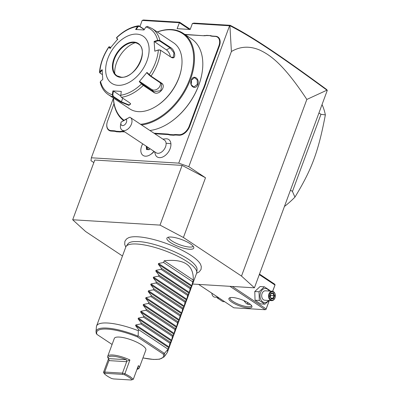 <?xml version="1.0" encoding="UTF-8"?>
<svg xmlns="http://www.w3.org/2000/svg" width="400" height="400" viewBox="0 0 400 400"><rect width="100%" height="100%" fill="white"/><g stroke="black" fill="none" stroke-linecap="round" stroke-linejoin="round"><path stroke-width="0.6" d="M192.62 284.04L254.42 287.815L241.505 276.08L183.415 237.49L160.015 225.11L72.68 219.765L85.59 231.505L122.47 256.005M196.61 273.245L199.145 271.945L201.05 269.435L201.3 266.585L200.6 264.455A39.905 10.66 -159.7 0 0 175.565 247.16A39.905 10.66 -159.7 0 0 137.965 236.8A39.905 10.66 -159.7 0 0 128.475 237.775L126.56 238.94L124.895 241.265L124.705 244.41L125.785 247.045M171.16 237.05A14.305 3.82 20.3 0 1 185.335 241.075A14.305 3.82 20.3 0 1 193.785 247.465A14.305 3.82 20.3 0 1 189.5 249.23A14.305 3.82 20.3 0 1 173.385 244.255A14.305 3.82 20.3 0 1 167.295 237.665A14.305 3.82 20.3 0 1 171.16 237.05M254.42 287.815L327.285 90.36L326.96 90.17L306.845 99.445L241.505 276.08M327.285 90.36L326.565 89.45C280.24 55.475 252.92 36.995 230.13 25.3L229.555 25.775L178.745 163.135L91.355 157.79L90.98 160.69L93.83 162.585M230.13 25.3L193.955 23.09L192.385 23.5L190.175 29.475L177.13 28.675L179.61 22.215L190.245 29.28M192.385 23.5L229.555 25.775M139.93 26.485L142.17 20.43L179.34 22.705L189.465 29.43M113.37 98.28L91.355 157.79M154.525 151.695L155.575 155.075A10.445 6.67 -56.4 0 0 164.84 155.76A10.445 6.67 -56.4 0 0 170.92 143.87A10.445 6.67 -56.4 0 0 166.405 138.77L162.885 139.115M154.11 151.42A8.705 5.555 123.6 0 1 151.295 154.025L150.345 154.645A10.575 6.75 -56.4 0 0 153.91 151.285A10.575 6.75 -56.4 0 1 143.085 155.43L143.095 155.44A10.575 6.75 -56.4 0 0 150.345 154.645M203.945 35.55A19.445 12.415 -56.4 0 0 206.705 35.37L206.365 35.555A19.825 12.66 123.6 0 1 203.575 35.73L184.775 34.38M206.705 35.37L210.54 35.605A19.445 12.415 -56.4 0 0 213.05 36.11L215.67 36.27A10.385 6.63 123.6 0 1 219.375 46.09L206.745 80.235A19.445 12.415 -56.4 0 0 205.73 83.7L203.875 88.715A19.445 12.415 -56.4 0 0 202.335 92.145L189.705 126.29A10.385 6.63 123.6 0 1 179.06 135.235L176.44 135.075A19.445 12.415 -56.4 0 0 173.68 135.255L169.845 135.02A19.445 12.415 -56.4 0 0 167.335 134.52L154.81 133.755M122.965 131.805A19.445 12.415 -56.4 0 0 120.205 131.985L120.06 131.48A19.825 12.66 123.6 0 1 122.85 131.305L122.965 131.805L124.745 131.915M120.205 131.985L116.37 131.75A19.445 12.415 -56.4 0 0 113.86 131.25L111.24 131.09A10.385 6.63 123.6 0 1 106.92 123.49A10.385 6.63 123.6 0 1 106.94 123.375M306.845 99.445C283.28 63.755 270.135 55.06 259.99 50.195C249.905 45.81 240.375 46.25 231.4 51.52L188.805 166.67L178.745 163.135M231.4 51.52L229.9 25.685M188.805 166.67L205.505 177.765L183.415 237.49M72.68 219.765L94.77 160.045L182.11 165.385L205.505 177.765M142.17 20.43L143.435 20L179.61 22.215M182.11 165.385L160.015 225.11M229.94 25.72C253.055 37.515 280.385 56.025 326.96 90.17M122.025 130.105L156.15 152.775A7.55 4.82 123.6 0 0 162.685 151.13A7.55 4.82 123.6 0 0 166.105 143.345A7.55 4.82 -56.4 0 0 164.505 140.19L130.38 117.525A7.55 4.82 123.6 0 1 131.985 120.68A7.55 4.82 123.6 0 1 128.56 128.46A7.55 4.82 123.6 0 1 122.025 130.105A7.55 4.82 123.6 0 1 120.42 126.95A7.55 4.82 123.6 0 1 120.535 125.115L120.95 122.855A3.775 2.41 -56.4 0 0 124.335 125.035A3.775 2.41 -56.4 0 0 126.18 119.33L121.175 122.05A3.775 2.41 -56.4 0 0 120.95 122.855M130.38 117.525A7.55 4.82 123.6 0 0 129.71 117.19L126.18 119.33M121.175 122.05L129.71 117.19M126.41 118.925L122.775 121.075L126.41 118.925M142.715 143.85A10.575 6.75 -56.4 0 0 143.085 155.43M146.415 146.305L146.89 146.66L147.075 149.32M146.285 146.46L146.5 149.545L149.15 149.705L149.995 148.69M146.5 149.545L149.29 149.455M147.85 147.26L147.975 149.375M147.83 147.285L146.89 146.66M203.575 35.73L185.115 34.6M206.365 35.555L210.54 35.605M205.73 83.7L205.215 83.555A19.825 12.66 123.6 0 1 206.24 80.06L218.87 45.915A10.005 6.39 -56.4 0 0 215.305 36.45L212.68 36.29A19.825 12.66 123.6 0 1 210.145 35.785M205.215 83.555L203.385 88.505L203.875 88.715M173.68 135.255L173.54 134.755A19.825 12.66 123.6 0 1 176.325 134.575L178.945 134.735A10.005 6.39 -56.4 0 0 189.205 126.115L201.835 91.97A19.825 12.66 123.6 0 1 203.385 88.505M173.54 134.755L169.755 134.52L169.845 135.02M153.99 133.21L167.22 134.015A19.825 12.66 123.6 0 1 169.755 134.52M122.85 131.305L123.925 131.37M120.06 131.48L116.28 131.25L116.37 131.75M113.985 103.74L107.555 121.12A10.005 6.39 -56.4 0 0 106.96 123.26A10.005 6.39 -56.4 0 0 111.12 130.585L113.745 130.745A19.825 12.66 123.6 0 1 116.28 131.25M149.9 130.49A52.865 33.755 -56.4 0 0 169.245 122.95L169.53 122.76A52.295 33.395 -56.4 0 0 201.84 74.13L201.9 73.79A52.865 33.755 -56.4 0 0 191.495 38.84L183.145 33.295A52.865 33.755 -56.4 0 0 171.565 29.55A52.865 33.755 -56.4 0 0 157.235 31.95M113.36 98A52.865 33.755 -56.4 0 0 123.47 120.52M169.245 122.95A52.865 33.755 -56.4 0 0 201.9 73.79M141.545 124.94A52.865 33.755 -56.4 0 0 188.33 84.625A52.865 33.755 -56.4 0 0 183.145 33.295M197.855 84.505C195.64 90.615 188.73 86.005 191.32 80.165C193.165 74.03 200.075 78.64 197.855 84.505L197.355 84.33L193.895 87.02L191.22 84.75L191.3 80.31L194.47 77.6L197.2 79.87L197.355 84.33M140.54 124.275A52.295 33.395 -56.4 0 0 190.65 76.43A52.295 33.395 -56.4 0 0 171.015 29.82A52.295 33.395 -56.4 0 0 157.33 32.01M113.455 98.06A52.295 33.395 -56.4 0 0 123.985 120.225M130.495 103.59L130.535 104.23L128.785 104.86L121.395 101.785L113.375 96.46L112.95 96.78L112.285 94.73L112.905 90.885L121.28 91.4L120.675 96.12L121.38 97.295L129.4 102.62L130.64 103.81L128.9 105.36L120.97 102.105L112.95 96.78A39.645 25.315 123.6 0 1 108.325 94.655L129.655 108.825A39.645 25.315 -56.4 0 0 138.34 111.635A39.645 25.315 -56.4 0 0 156.845 105.855L157.325 105.545A38.705 24.715 -56.4 0 0 181.235 69.55L181.335 68.985A39.645 25.315 -56.4 0 0 173.53 42.775L152.2 28.605A39.645 25.315 123.6 0 1 159.91 40.455L170.35 47.39C175.695 50.135 176.435 60.64 171.03 57.195L160.26 50.05L158.48 49.915L154.805 51.185L154.13 41.445L157.665 40.3L159.91 40.455L159.65 40.96L170.085 47.895L173.975 52.86L173.27 57.335L170.955 57.15M147.575 26.48L145.905 26.975L144 29.97L135.63 29.455L137.535 26.465L138.45 25.795L139.145 25.965L144.35 29.42M99.935 72.995L102.355 74.595L99.935 72.995L99.5 72.265L99.85 71.67L100.175 72.1L102.375 70.155M138.45 25.795C130.87 26.935 123.585 30.86 116.605 37.575L117.65 39.215L109.955 48.44L108.965 47.02A38.25 24.42 123.6 0 0 99.85 71.67L102.1 69.67L102.78 79.41L100.525 81.405A38.25 24.42 123.6 0 0 112.285 94.73L112.82 94.815L113.43 91.07L120.63 95.855M113.375 96.46L112.82 94.815M100.525 81.405L100.2 82.255C101.515 87.725 104.225 91.855 108.325 94.655M100.245 73.19L100.175 72.1M110.455 48.305L109.49 46.92L108.965 47.02L109.455 46.75M109.94 46.99L110.695 47.49M136.15 29.64L138.01 26.725L137.535 26.465A38.25 24.42 123.6 0 0 116.66 37.79L117.65 39.68M117.13 38.36L116.685 38.295M138.01 26.725L139.325 26.32L144.245 29.59M156.845 105.855A39.645 25.315 -56.4 0 0 181.335 68.985M120.65 95.24A38.25 24.42 123.6 0 0 141.53 83.915L139.26 81.645L146.95 72.415L151.025 76.12L161.465 83.055C166.935 86.265 158.67 96.24 153.72 92.345L143.28 85.41L141.53 83.915L141.97 83.725L139.76 81.51L151.755 89.48A5.665 4.295 -41.4 0 0 157.88 88.65A5.665 4.295 -41.4 0 0 160.31 82.73M154.805 51.185L158.34 50.04A38.25 24.42 123.6 0 1 149.22 74.69L149.165 75.095L150.59 76.27L151.025 76.12A39.645 25.315 123.6 0 0 160.59 50.265L158.48 49.915M150.59 76.27L161.685 83.78L160.875 90.585L153.835 91.83L141.97 83.725M120.64 95.325L120.67 96.08M112.905 90.885L113.43 91.07M136.855 34.125A28.32 18.085 -56.4 0 0 107.825 58.525A28.32 18.085 -56.4 0 0 117.92 85.315A28.32 18.085 -56.4 0 0 146.955 60.915A28.32 18.085 -56.4 0 0 136.855 34.125M145.905 26.975A38.25 24.42 123.6 0 1 157.665 40.3L157.845 40.81L159.65 40.96M154.13 41.445L166.4 49.895A5.665 2.785 -118.5 0 1 170.335 56.735M146.95 72.415L146.95 72.88L149.165 75.095M139.26 81.645L139.76 81.51M138.25 43.93A19.165 12.235 -56.4 0 0 134.065 42.58A19.165 12.235 -56.4 0 0 132.085 42.645A19.165 12.235 -56.4 0 0 114.42 59.09A19.165 12.235 -56.4 0 0 113.47 70.67A19.165 12.235 -56.4 0 0 117.04 75.85M135.18 42.715A24.26 15.49 -56.4 0 0 116.56 62.635A24.26 15.49 -56.4 0 0 114.735 73.495M154.4 41.925L157.845 40.81M191.03 84.11A4.72 3.405 -86.5 0 0 191.095 83.945A4.72 3.405 93.5 0 0 191.31 80.285M290.535 190.185L292.44 191.45L294.94 197.125A75.52 48.22 123.6 0 1 284.53 206.415M319.07 113.04L320.975 114.305L292.44 191.45M322.13 104.765A75.52 48.22 123.6 0 1 325.36 114.895L320.975 114.305M325.36 114.895C318.36 151.73 311.86 169.3 294.94 197.125M229.925 286.32L265.155 309.72L233.85 307.81L198.62 284.405M248.295 307.96A12.27 3.28 20.3 0 1 233.885 303.38A12.27 3.28 20.3 0 1 229.685 297.79A12.27 3.28 20.3 0 1 232.56 297.51A12.27 3.28 20.3 0 1 244.065 300.67A12.27 3.28 20.3 0 1 251.8 305.975A12.27 3.28 20.3 0 1 248.295 307.96M265.155 309.72L266.075 309.27L269.32 300.505M269.235 300.5L265.94 309.515M266.125 308.91L232.34 286.465M259.3 274.62L274.96 285.02L272.64 291.285M274.96 285.02L274.625 284.125L259.5 274.08M272.72 291.305L275.095 284.775M247.405 302.335A8.97 5.725 -56.4 0 0 248.195 304.485M250.325 304.3L248.795 304.575L246.55 303.75L243.69 300.51M251.41 305.38A11.33 3.025 20.3 0 1 251.365 305.81A11.33 3.025 20.3 0 1 248.005 306.705A11.33 3.025 20.3 0 1 235.995 303.145A11.33 3.025 20.3 0 1 230.12 297.95A11.33 3.025 20.3 0 1 230.365 297.595M224.675 301.715L222.805 301.6L217.215 297.885L217.025 296.63M219.085 298L217.215 297.885M211.82 293.175A4.72 3.405 93.5 0 0 214.925 297.18L217.125 297.315M269.1 300.495L264.9 304.175L260.63 303.91L255.04 300.2L254.77 291.515L260.09 286.545L264.36 286.81L269.95 290.52L270.04 291.095M264.9 304.175L259.31 300.46L259.04 291.775L254.77 291.515M259.31 300.46L255.04 300.2M268.56 300.46A7.02 5.065 -86.5 0 1 262.025 301.265A7.02 5.065 -86.5 0 1 260.605 292.53A7.02 5.065 -86.5 0 1 269.135 291.04M272.24 291.225L265.39 290.81A4.72 3.405 93.5 0 0 262.08 293.51A4.72 3.405 93.5 0 0 264.815 300.23L271.665 300.65A4.72 3.405 -86.5 0 1 268.925 293.93A4.72 3.405 93.5 0 1 272.24 291.225A4.72 3.405 93.5 0 1 274.975 297.95A4.72 3.405 -86.5 0 1 271.665 300.65M259.04 291.775L264.36 286.81M275 297.765A4.25 3.065 -86.5 0 1 270.855 299.8A4.25 3.065 -86.5 0 1 269.555 294.15A4.25 3.065 93.5 0 1 273.695 292.12A4.25 3.065 93.5 0 1 275 297.765M273.575 298.705L274.695 295.68L273.395 292.93L270.98 293.21L269.86 296.235L271.16 298.985L273.575 298.705L273.025 298.23L273.96 295.705L272.88 293.42L270.995 293.63M274.695 295.68L270.295 295.535M271.16 298.985L271.01 298.46M270.98 293.21L270.86 293.65L270.98 293.21M273.395 292.93L272.92 293.415L270.9 293.645M270.505 294.955L270.77 295.51L270.31 296.75M270.95 298.1L273.025 298.23L271.115 298.45M126.155 246.34L127.965 243.835A36.925 9.865 20.3 0 1 133.955 241.58L138.38 241.58C154.34 242.095 185.815 254.8 193.965 263.78A36.925 9.865 20.3 0 1 197.045 269.39L196.79 272.465A37.76 10.085 -159.7 0 0 175.835 255.325A37.76 10.085 -159.7 0 0 137.005 244.025A37.76 10.085 -159.7 0 0 126.155 246.34A37.76 10.085 -159.7 0 0 125.8 247.005L96.575 326.01A37.76 10.085 -159.7 0 0 96.41 326.75L96.005 331.67A36.43 9.73 20.3 0 1 137.745 336.04L138.15 335.93L164.405 353.375L164.31 353.685L163.215 354.035L137.41 336.895L137.745 336.04M164.31 353.685A36.43 9.73 20.3 0 1 164.15 356.88L167.045 352.875A37.76 10.085 -159.7 0 0 167.4 352.21L196.625 273.205A37.76 10.085 -159.7 0 0 196.79 272.465M193.26 280.075L164.215 260.78C184.12 258.615 193.805 265.05 193.26 280.075L191.615 286.34L190.48 287.585L189.09 293.165L187.955 294.41L186.565 299.99L185.43 301.235L185.055 302.255L184.04 306.82L182.905 308.06L181.515 313.645L180.38 314.885L178.99 320.47L177.855 321.71L176.465 327.295L175.33 328.535L173.94 334.12L172.81 335.36L172.43 336.38L171.685 340.22L169.905 343.205L168.89 347.77L135.575 325.64L138.71 329.715L138.335 330.74A37.76 10.085 -159.7 0 0 107.785 323.03A37.76 10.085 -159.7 0 0 96.575 326.01M96.345 333.51L96.975 334.42L112.09 344.465M129.905 359.985A16.805 4.49 -159.7 0 0 107.71 356.315L114.335 338.4A16.805 4.49 20.3 0 1 125.04 337.995A16.805 4.49 20.3 0 1 141.705 344.94A16.805 4.49 20.3 0 1 145.855 350.06L139.225 367.975A16.805 4.49 -159.7 0 0 138.375 365.61L133.325 379.265L130.025 376.505L124.855 373.635L122.455 373.125L126.685 361.69L108.925 360.605L109.155 360.185L108.35 358.59A15.86 4.235 -159.7 0 1 126.335 359.69L126.665 361.26L129.905 359.985L124.525 374.775L122.63 374.37L105.1 373.3L104.165 373.53C105.64 375.13 108.145 376.795 111.68 378.525L113.57 378.93L131.105 380L132.04 379.77C130.565 378.17 128.06 376.505 124.525 374.775M107.71 356.315A16.805 4.49 -159.7 0 0 107.895 357.71L108.535 358.98L108.35 358.59L126.335 359.69M122.63 374.37L122.455 373.125L104.695 372.04L103.51 372.33L108.485 358.875M136.97 369.415A15.86 4.235 -159.7 0 0 137.035 369.385L138.175 368.915A16.805 4.49 -159.7 0 0 139.225 367.975M103.51 372.33L104.165 373.53M108.925 360.605L104.695 372.04L105.1 373.3M126.665 361.26L126.685 361.69M133.325 379.265L132.04 379.77M137.035 369.385A15.86 4.235 -159.7 0 0 137.95 367.41L137.76 367.28M138.335 330.74L138.15 335.93M167.4 352.21A37.76 10.085 -159.7 0 0 167.38 350.035L167.76 349.01L168.89 347.77M164.215 260.78L163.58 262.48L158.565 263.485L158.3 264.21L161.435 268.29L161.06 269.31L156.04 270.31L155.775 271.035L158.91 275.115L158.535 276.135L153.515 277.14L153.25 277.86L156.385 281.94L156.01 282.96L150.99 283.965L150.725 284.685L153.86 288.765L153.485 289.785L148.465 290.79L148.2 291.515L151.335 295.59L150.96 296.61L145.94 297.615L145.675 298.34L148.81 302.415L148.435 303.435L143.415 304.44L143.15 305.165L146.285 309.24L145.91 310.26L140.89 311.265L140.625 311.99L143.76 316.065L143.385 317.085L138.365 318.09L138.1 318.815L141.235 322.89L140.86 323.91L135.84 324.915L135.575 325.64M164.405 353.375L167.38 350.035M138.71 329.715L167.76 349.01M140.86 323.91L169.905 343.205M141.235 322.89L170.285 342.185M143.385 317.085L172.43 336.38M143.76 316.065L172.81 335.36M145.91 310.26L174.955 329.555M146.285 309.24L175.33 328.535M148.435 303.435L177.48 322.73M148.81 302.415L177.855 321.71M150.96 296.61L180.005 315.905M151.335 295.59L180.38 314.885M153.485 289.785L182.53 309.08M153.86 288.765L182.905 308.06M156.01 282.96L185.055 302.255M156.385 281.94L185.43 301.235M158.535 276.135L187.58 295.43M158.91 275.115L187.955 294.41M161.06 269.31L190.105 288.605M161.435 268.29L190.48 287.585M163.58 262.48L192.63 281.775M168.505 237.17A13.215 3.53 -159.7 0 0 175.94 243.15A13.215 3.53 -159.7 0 0 189.435 247.06A13.215 3.53 -159.7 0 0 193.19 246.3M166.105 143.345A11.33 6.71 -4 0 1 170.92 143.87M212.68 36.29L213.05 36.11M215.305 36.45L215.67 36.27M218.87 45.915L219.375 46.09M206.24 80.06L206.745 80.235M201.835 91.97L202.335 92.145M189.205 126.115L189.705 126.29M178.945 134.735L179.06 135.235M176.325 134.575L176.44 135.075M167.22 134.015L167.335 134.52M113.745 130.745L113.86 131.25M111.12 130.585L111.24 131.09M120.97 102.105L121.395 101.785L122.725 98.19M139.145 25.965L139.325 26.32M143.395 84.9L143.28 85.41A39.645 25.315 123.6 0 1 121.38 97.295M161.465 83.055L161.025 83.205M153.72 92.345L153.835 91.83L151.755 89.48M128.9 105.36L128.785 104.86M170.35 47.39L170.085 47.895L166.4 49.895M133.92 42.06A19.54 12.475 -56.4 0 0 113.89 58.895A19.54 12.475 -56.4 0 0 120.855 77.38A19.54 12.475 -56.4 0 0 140.89 60.545A19.54 12.475 -56.4 0 0 133.92 42.06M117.03 75.845L121.12 77.165C134.905 79.2 149.75 49.91 138.235 43.92A19.165 12.235 -56.4 0 0 134.035 42.56A19.165 12.235 -56.4 0 0 115.73 56.03A19.165 12.235 -56.4 0 0 117.03 75.845A19.165 12.235 -56.4 0 0 121.02 77.185M163.215 354.035A35.515 9.485 20.3 0 1 142.955 357.895M96.975 334.42A35.515 9.485 20.3 0 1 137.41 336.895M169.16 347.045L135.84 324.915M171.415 340.945L138.1 318.815M171.685 340.22L138.365 318.09M173.94 334.12L140.625 311.99M174.205 333.395L140.89 311.265M176.465 327.295L143.15 305.165M176.73 326.57L143.415 304.44M178.99 320.47L145.675 298.34M179.255 319.745L145.94 297.615M181.515 313.645L148.2 291.515M181.78 312.92L148.465 290.79M184.04 306.82L150.725 284.685M184.305 306.095L150.99 283.965M186.565 299.99L153.25 277.86M186.83 299.27L153.515 277.14M189.09 293.165L155.775 271.035M189.355 292.445L156.04 270.31M191.615 286.34L158.3 264.21M191.88 285.62L158.565 263.485M149.195 149.495L149.915 148.63M99.5 72.265C100.24 63.595 103.365 55.12 108.88 46.84M116.59 37.62L116.62 38.16M152.2 28.605L147.275 26.34M271.025 293.545L270.05 296.195L271.175 298.575M164.15 356.88L159.535 359.205L153.535 359.465L142.94 357.94M96.35 333.765L96.005 331.67"/></g></svg>
